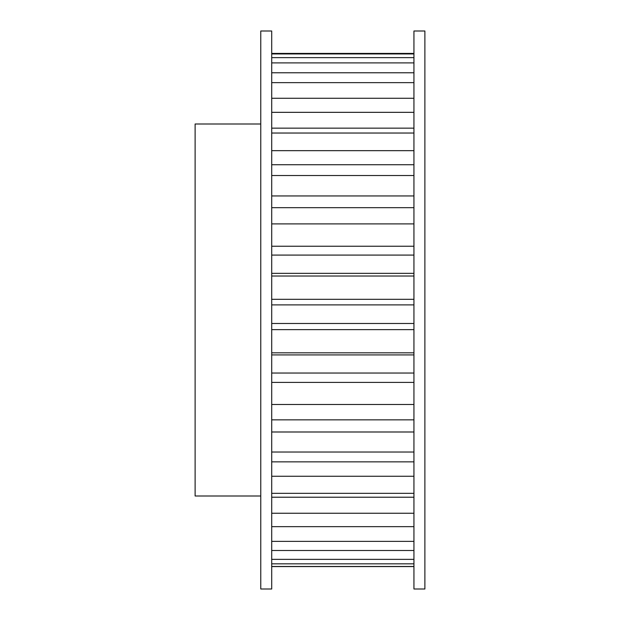 <?xml version="1.0" encoding="UTF-8"?>
<svg xmlns="http://www.w3.org/2000/svg" width="620" height="620" viewBox="0 0 620 620"><rect width="100%" height="100%" fill="white"/><g stroke="black" fill="none" stroke-linecap="round" stroke-linejoin="round"><path stroke-width="0.93" d="M424.886 310L424.886 31L413.943 31L413.943 589L424.886 589L424.886 310M413.943 541.369L271.707 541.369M271.707 526.651L413.943 526.651M413.943 513.251L271.707 513.251M413.943 497.217L271.707 497.217M271.707 493.342L413.943 493.342M413.943 476.261L271.707 476.261M413.943 461.854L271.707 461.854M271.707 452.019L413.943 452.019M413.943 431.993L271.707 431.993M413.943 419.849L271.707 419.849M271.707 404.488L413.943 404.488M413.943 382.401L271.707 382.401M413.943 373.046L271.707 373.046M413.943 354.919L271.707 354.919M271.707 352.827L413.943 352.827M413.943 329.646L271.707 329.646M413.943 323.485L271.707 323.485M413.943 304.893L271.707 304.893M271.707 299.297L413.943 299.297M413.943 276.024L271.707 276.024M413.943 273.342L271.707 273.342M413.943 255.083L271.707 255.083M271.707 246.233L413.943 246.233M413.943 223.897L271.707 223.897M413.943 207.669L271.707 207.669M271.707 195.959L413.943 195.959M413.943 175.522L271.707 175.522M413.943 164.734L271.707 164.734M271.707 150.66L413.943 150.66M413.943 133.036L271.707 133.036M413.943 128.146L271.707 128.146M271.707 112.336L413.943 112.336M413.943 98.278L271.707 98.278M271.707 82.646L413.943 82.646M413.943 72.773L271.707 72.773M271.707 62.891L413.943 62.891M413.943 57.637L271.707 57.637M271.707 53.94L413.943 53.94M413.943 559.364L271.707 559.364M271.707 550.49L413.943 550.49M271.707 563.828L413.943 563.828M413.943 566.471L271.707 566.471M260.764 310L260.764 31L271.707 31L271.707 589L260.764 589L260.764 310M260.764 496L195.114 496L195.114 124L260.764 124M271.707 566.572L413.943 566.572M271.707 53.428L413.943 53.428"/></g></svg>
